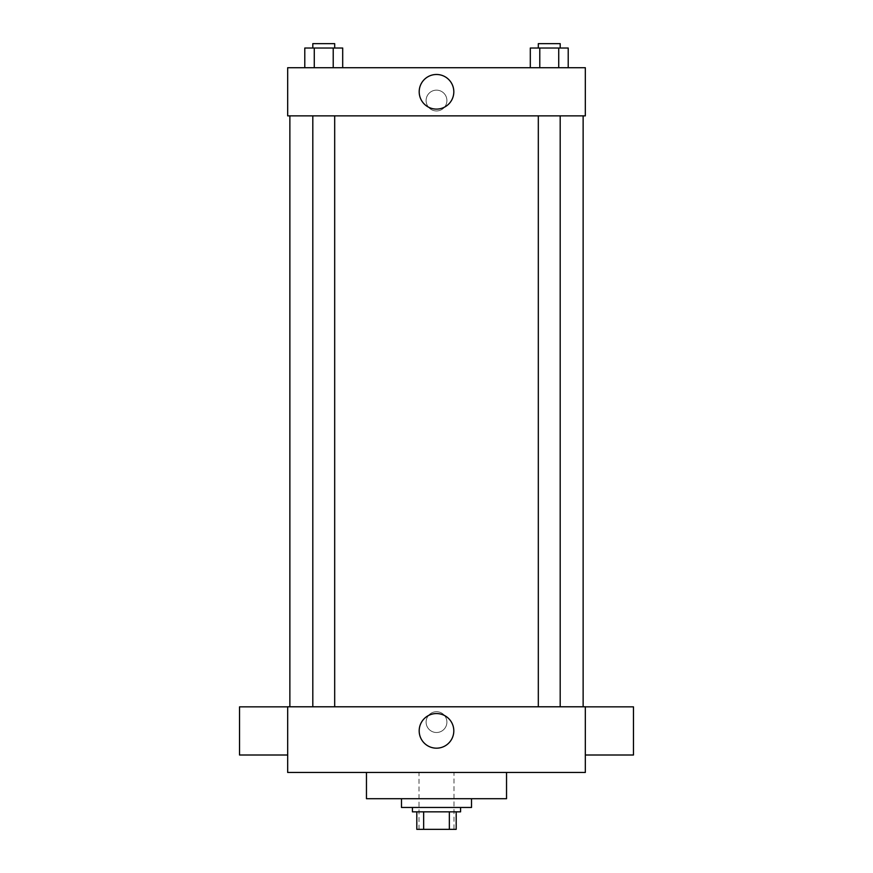 <?xml version="1.0" encoding="UTF-8"?>
<svg xmlns="http://www.w3.org/2000/svg" width="873" height="873" viewBox="0 0 873 873"><rect width="100%" height="100%" fill="white"/><g stroke="black" fill="none" stroke-linecap="round" stroke-linejoin="round"><path stroke-width="0.65" stroke-dasharray="4.37 3.27" d="M454.004 772.452L418.996 772.452L454.004 772.452L454.004 829.35L418.996 829.35L454.004 829.35M423.656 829.35L416.803 829.35L416.803 811.846L423.656 811.846L423.656 829.35L456.197 829.35M449.344 811.846L423.656 811.846L449.344 811.846L449.344 829.35M423.656 811.846L416.803 811.846M412.427 811.846L460.573 811.846M436.5 807.46L412.427 807.46L436.5 807.46M471.518 807.46L401.482 807.46M471.518 798.708L401.482 798.708L471.518 798.708M506.536 772.452L506.536 798.708L366.464 798.708L366.464 772.452L506.536 772.452L366.464 772.452M287.675 772.452L585.325 772.452L585.325 706.792L287.675 706.792L287.675 772.452M436.5 711.713A10.4 10.4 0 0 0 427.497 727.307A10.4 10.4 0 0 0 445.503 727.307A10.4 10.4 0 0 0 436.5 711.713A10.4 10.4 0 0 1 445.503 727.307A10.4 10.4 0 0 1 427.497 727.307A10.4 10.4 0 0 1 436.5 711.713M549.259 706.792L538.314 706.792L549.259 706.792M334.686 706.792L312.807 706.792L334.686 706.792L312.807 706.792L334.686 706.792L334.686 115.869L312.807 115.869L334.686 115.869M436.5 706.792L583.131 706.792L436.5 706.792M585.325 730.93L585.325 755.003L585.325 730.93M287.675 730.93L287.675 755.003L287.675 730.93M419.182 730.865A17.318 17.318 0 0 0 445.154 745.858A17.318 17.318 0 0 0 445.154 715.871A17.318 17.318 0 0 0 419.182 730.865M633.471 755.003L633.471 706.857M239.529 706.857L239.529 755.003M436.5 115.869L289.869 115.869L436.5 115.869M549.259 115.869L538.314 115.869L549.259 115.869M287.675 115.869L585.325 115.869L585.325 67.723L287.675 67.723L287.675 115.869M446.9 100.548A10.4 10.4 0 0 0 431.306 91.545A10.4 10.4 0 0 0 431.306 109.562A10.4 10.4 0 0 0 446.9 100.548A10.4 10.4 0 0 0 431.306 91.545A10.4 10.4 0 0 0 431.306 109.562A10.4 10.4 0 0 0 446.9 100.548M304.786 67.723L304.786 48.026L314.269 48.026L314.269 67.723L304.786 67.723L342.696 67.723L304.786 67.723L342.696 67.723L304.786 67.723L342.696 67.723L304.786 67.723L314.269 67.723L314.269 48.026L342.696 48.026L333.224 48.026L333.224 67.723L333.224 48.026L304.786 48.026L342.696 48.026L342.696 67.723M530.304 67.723L530.304 48.026L539.776 48.026L539.776 67.723L530.304 67.723L568.214 67.723L530.304 67.723L568.214 67.723L530.304 67.723L568.214 67.723L530.304 67.723L539.776 67.723L539.776 48.026L568.214 48.026L558.731 48.026L558.731 67.723L558.731 48.026L530.304 48.026L568.214 48.026L568.214 67.723M287.675 110.947L287.675 90.159L287.675 110.947M585.325 90.159L585.325 110.947L585.325 90.159M453.818 91.796A17.318 17.318 0 0 1 427.846 106.79A17.318 17.318 0 0 1 427.846 76.802A17.318 17.318 0 0 1 453.818 91.796M560.193 48.026L538.314 48.026L560.193 48.026L538.314 48.026L560.193 48.026L560.193 43.65L538.314 43.65L560.193 43.65L538.314 43.65L538.314 48.026M334.686 48.026L312.807 48.026L334.686 48.026L312.807 48.026L334.686 48.026L334.686 43.65L312.807 43.65L334.686 43.65L312.807 43.65L312.807 48.026M558.731 48.026L558.731 67.723M539.776 48.026L539.776 67.723M333.224 48.026L333.224 67.723M314.269 48.026L314.269 67.723M418.996 829.35L418.996 772.452M312.807 115.869L312.807 706.792M538.314 115.869L538.314 706.792M560.193 115.869L560.193 706.792"/><path stroke-width="1.31" d="M449.344 811.846L449.344 829.35L416.803 829.35L416.803 811.846M449.344 829.35L456.197 829.35L456.197 811.846L456.197 829.35M460.573 807.46L460.573 811.846L412.427 811.846L412.427 807.46M423.656 811.846L423.656 829.35M401.482 798.708L401.482 807.46L471.518 807.46L471.518 798.708M366.464 772.452L366.464 798.708L506.536 798.708L506.536 772.452M585.325 772.452L287.675 772.452L287.675 706.792L585.325 706.792L585.325 772.452M419.182 730.865A17.318 17.318 0 0 1 445.154 715.871A17.318 17.318 0 0 1 445.154 745.858A17.318 17.318 0 0 1 419.182 730.865M585.325 706.857L633.471 706.857L633.471 755.003L585.325 755.003M287.675 755.003L239.529 755.003L239.529 706.857L287.675 706.857M585.325 115.869L287.675 115.869L287.675 67.723L585.325 67.723L585.325 115.869M453.818 91.796A17.318 17.318 0 0 1 427.846 106.79A17.318 17.318 0 0 1 427.846 76.802A17.318 17.318 0 0 1 453.818 91.796M568.214 67.723L568.214 48.026L530.304 48.026L530.304 67.723M558.731 48.026L558.731 67.723M539.776 48.026L539.776 67.723M538.314 48.026L538.314 43.65L560.193 43.65L560.193 48.026M342.696 67.723L342.696 48.026L304.786 48.026L304.786 67.723M333.224 48.026L333.224 67.723M314.269 48.026L314.269 67.723M312.807 48.026L312.807 43.65L334.686 43.65L334.686 48.026M289.869 115.869L289.869 706.792M583.131 115.869L583.131 706.792M560.193 706.792L560.193 115.869M538.314 706.792L538.314 115.869M312.807 115.869L312.807 706.792M334.686 115.869L334.686 706.792"/></g></svg>
